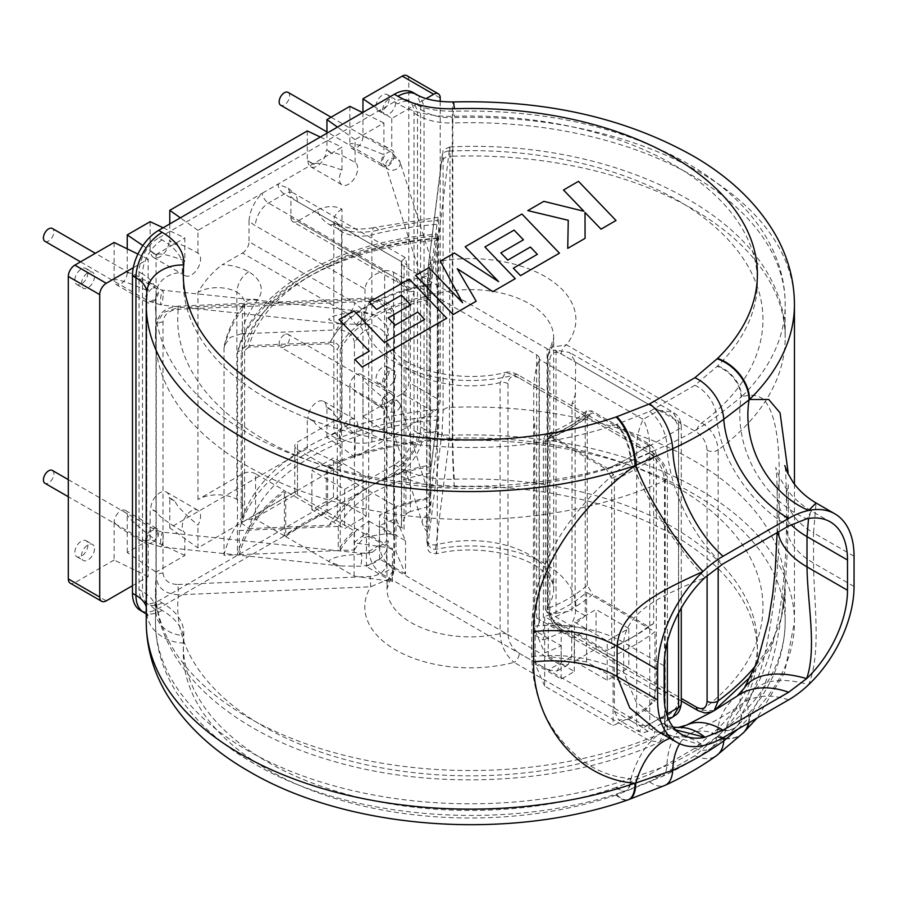 <?xml version="1.0" encoding="UTF-8"?>
<svg xmlns="http://www.w3.org/2000/svg" width="899" height="899" viewBox="0 0 899 899"><rect width="100%" height="100%" fill="white"/><g stroke="black" fill="none" stroke-linecap="round" stroke-linejoin="round"><path stroke-width="0.67" stroke-dasharray="4.5 3.37" d="M389.143 98.8A9.26 5.349 -60 0 1 385.109 108.116A9.26 5.349 -60 0 1 377.973 110.599A9.26 5.349 -60 0 1 376.052 106.363A9.26 5.349 -60 0 1 380.097 97.047A9.26 5.349 -60 0 1 387.233 94.564A9.26 5.349 -60 0 1 389.143 98.8M395.695 102.587A9.26 5.349 -60 0 1 391.649 111.903A9.26 5.349 -60 0 1 384.514 114.387A9.26 5.349 -60 0 1 382.603 110.139A9.26 5.349 -60 0 1 386.637 100.823A9.26 5.349 -60 0 1 393.773 98.339A9.26 5.349 -60 0 1 395.695 102.587M87.945 544.895A9.26 5.349 -60 0 1 83.899 554.211A9.26 5.349 -60 0 1 76.763 556.695A9.26 5.349 -60 0 1 74.842 552.458A9.26 5.349 -60 0 1 78.887 543.142A9.26 5.349 -60 0 1 86.023 540.659A9.26 5.349 -60 0 1 87.945 544.895M94.485 548.671A9.26 5.349 -60 0 1 90.451 557.998A9.26 5.349 -60 0 1 83.315 560.47A9.26 5.349 -60 0 1 81.393 556.234A9.26 5.349 -60 0 1 85.439 546.918A9.26 5.349 -60 0 1 92.575 544.434A9.26 5.349 -60 0 1 94.485 548.671M87.945 272.7A9.26 5.349 -60 0 1 83.899 282.016A9.26 5.349 -60 0 1 76.763 284.5A9.26 5.349 -60 0 1 74.842 280.263A9.26 5.349 -60 0 1 78.887 270.947A9.26 5.349 -60 0 1 86.023 268.464A9.26 5.349 -60 0 1 87.945 272.7M94.485 276.476A9.26 5.349 -60 0 1 90.451 285.803A9.26 5.349 -60 0 1 83.315 288.287A9.26 5.349 -60 0 1 81.393 284.039A9.26 5.349 -60 0 1 85.439 274.723A9.26 5.349 -60 0 1 92.575 272.24A9.26 5.349 -60 0 1 94.485 276.476M389.143 370.995A9.26 5.349 -60 0 1 385.109 380.311A9.26 5.349 -60 0 1 377.973 382.794A9.26 5.349 -60 0 1 376.052 378.558A9.26 5.349 -60 0 1 380.097 369.242A9.26 5.349 -60 0 1 387.233 366.758A9.26 5.349 -60 0 1 389.143 370.995M395.695 374.782A9.26 5.349 -60 0 1 391.649 384.098A9.26 5.349 -60 0 1 384.514 386.581A9.26 5.349 -60 0 1 382.603 382.333A9.26 5.349 -60 0 1 386.637 373.018A9.26 5.349 -60 0 1 393.773 370.534A9.26 5.349 -60 0 1 395.695 374.782M163.157 227.762L184.846 237.92L184.846 260.755A12.968 7.484 120 0 0 182.227 269.678A12.968 7.484 120 0 0 184.913 275.611A12.968 7.484 120 0 0 194.903 272.139A12.968 7.484 120 0 0 200.567 259.092A12.968 7.484 120 0 0 197.949 253.192C183.261 244.82 175.755 241.943 175.417 244.573L169.136 240.943L169.787 240.572L175.417 244.573M184.846 260.755C166.742 254.35 157.494 252.484 157.089 255.159L150.807 251.529A12.968 7.484 120 0 0 153.482 257.462A12.968 7.484 120 0 0 163.472 253.99A12.968 7.484 120 0 0 169.136 240.943M384.637 270.869L385.716 270.723A9.26 5.349 180 0 1 393.582 272.24L393.582 535.355A9.26 5.349 0 0 0 384.637 533.972L384.637 270.869C372.714 273.993 366.163 280.038 364.994 288.995L255.44 225.75A27.779 16.036 60 0 1 249.023 220.794C249.911 210.602 254.271 201.443 262.115 193.307L342.002 147.189L342.002 170.023A12.968 7.484 120 0 0 339.384 178.946A12.968 7.484 120 0 0 342.07 184.879A12.968 7.484 120 0 0 352.06 181.407A12.968 7.484 120 0 0 357.712 168.36A12.968 7.484 120 0 0 355.094 162.461C340.406 154.089 332.9 151.212 332.574 153.841L326.292 150.212L326.944 149.841L332.574 153.841M307.301 130.939L307.301 161.179L307.952 160.797L314.234 164.427C314.639 161.753 323.898 163.618 342.002 170.023M307.952 160.797A12.968 7.484 120 0 0 310.638 166.731A12.968 7.484 120 0 0 320.628 163.258A12.968 7.484 120 0 0 326.292 150.212M362.96 112.409L362.96 136.603L368.365 137.423L391.762 150.212A9.26 5.349 -60 0 1 392.47 150.515A9.26 5.349 -60 0 1 394.38 154.752A9.26 5.349 -60 0 1 390.346 164.067A9.26 5.349 -60 0 1 383.21 166.551A9.26 5.349 -60 0 1 381.288 162.314A9.26 5.349 -60 0 1 383.907 154.752C361.926 145.559 350.576 142.031 349.857 144.166A9.26 5.349 -60 0 0 351.779 148.402L383.21 166.551M362.96 136.603A9.26 5.349 -60 0 1 358.915 145.93A9.26 5.349 -60 0 1 351.779 148.402M127.231 248.854L127.231 272.7L132.636 273.521L156.044 286.309A9.26 5.349 -60 0 1 156.741 286.612A9.26 5.349 -60 0 1 158.662 290.849A9.26 5.349 -60 0 1 154.617 300.165A9.26 5.349 -60 0 1 147.481 302.648A9.26 5.349 -60 0 1 145.559 298.412A9.26 5.349 -60 0 1 148.178 290.849C126.197 281.657 114.847 278.128 114.128 280.263A9.26 5.349 -60 0 0 116.05 284.5L147.481 302.648M127.231 272.7A9.26 5.349 -60 0 1 123.185 282.016A9.26 5.349 -60 0 1 116.05 284.5M132.468 585.721L148.178 576.652L148.178 544.895A9.26 5.349 -60 0 1 147.481 544.603A9.26 5.349 -60 0 1 145.559 540.355A9.26 5.349 -60 0 1 149.605 531.039A9.26 5.349 -60 0 1 156.741 528.556A9.26 5.349 -60 0 1 158.662 532.792A9.26 5.349 -60 0 1 156.044 540.355L156.044 572.112L184.846 555.481L184.846 532.646A12.968 7.484 120 0 1 182.227 526.747A12.968 7.484 120 0 1 187.891 513.7A12.968 7.484 120 0 1 197.881 510.227A12.968 7.484 120 0 1 200.567 516.161A12.968 7.484 120 0 1 197.949 525.083C183.261 512.554 175.755 504.744 175.417 501.642L169.136 498.024A12.968 7.484 120 0 0 166.45 492.079A12.968 7.484 120 0 0 156.46 495.551A12.968 7.484 120 0 0 150.807 508.598L157.089 512.228C157.494 515.284 166.742 522.094 184.846 532.646M148.178 544.895L120.522 528.207L114.128 522.218A9.26 5.349 -60 0 1 118.174 512.891A9.26 5.349 -60 0 1 125.309 510.407A9.26 5.349 -60 0 1 127.231 514.655C127.838 517.554 137.435 526.117 156.044 540.355M383.907 440.555L349.857 423.923L326.944 437.15L355.094 457.186L383.907 440.555L383.907 408.798A9.26 5.349 -60 0 1 383.21 408.506A9.26 5.349 -60 0 1 381.288 404.269A9.26 5.349 -60 0 1 385.334 394.942A9.26 5.349 -60 0 1 392.47 392.458A9.26 5.349 -60 0 1 394.38 396.706A9.26 5.349 -60 0 1 391.762 404.269L391.762 436.015L433.678 411.821A9.26 5.349 120 0 0 440.218 400.482L408.787 382.333A9.26 5.349 -60 0 1 402.246 393.683L362.96 416.361L362.96 378.558C363.556 381.457 373.164 390.031 391.762 404.269M383.907 408.798L356.251 392.11L349.857 386.121A9.26 5.349 -60 0 1 353.903 376.793A9.26 5.349 -60 0 1 361.038 374.321A9.26 5.349 -60 0 1 362.96 378.558M326.292 407.292A12.968 7.484 120 0 0 323.606 401.359A12.968 7.484 120 0 0 313.616 404.831A12.968 7.484 120 0 0 307.952 417.878L314.234 421.507C314.639 424.553 323.898 431.363 342.002 441.915A12.968 7.484 120 0 1 339.384 436.015A12.968 7.484 120 0 1 345.036 422.968A12.968 7.484 120 0 1 355.026 419.496A12.968 7.484 120 0 1 357.712 425.429A12.968 7.484 120 0 1 355.094 434.352C340.406 421.822 332.9 414.012 332.574 410.922L326.292 407.292L326.944 406.91L332.574 410.922M284.376 334.709A7.406 4.281 120 0 0 279.544 341.227A7.406 4.281 120 0 0 280.679 347.171A7.406 4.281 120 0 0 284.376 346.8A7.406 4.281 120 0 0 289.22 340.272A7.406 4.281 120 0 0 288.085 334.338A7.406 4.281 120 0 0 284.376 334.709M442.016 432.026A7.406 6.035 -172.9 0 0 449.399 438.386L450.006 156.325C449.95 146.065 449.758 144.312 449.399 151.066A7.406 6.035 -172.9 0 0 442.05 156.201A7.406 6.035 -172.9 0 0 442.016 156.808C442.668 152.291 443.027 153.448 443.095 160.292L443.095 411.315L442.016 432.026L428.126 543.007C427.43 548.03 427.036 547.154 426.935 540.344L426.935 527.264L427.542 532.028L428.812 526.881L431.059 501.417L400.021 403.865A7.406 5.945 162.3 0 0 392.043 400.212A7.406 5.945 162.3 0 0 385.671 406.887A7.406 5.945 162.3 0 0 385.896 408.36A7.406 5.945 162.3 0 0 393.863 412.012A7.406 5.945 162.3 0 0 400.246 405.337A7.406 5.945 162.3 0 0 400.021 403.865L391.537 394.065A7.406 4.281 120 0 0 387.84 394.436A7.406 4.281 120 0 0 382.603 403.505A7.406 4.281 120 0 0 384.131 406.899A7.406 4.281 120 0 0 387.84 406.528A7.406 4.281 120 0 0 393.077 397.459A7.406 4.281 120 0 0 391.537 394.065L288.085 334.338M431.127 502.384C430.958 499.81 430.183 503.968 428.812 514.835L427.587 521.195L426.935 517.667L426.935 312.009L431.059 259.463L400.021 161.91A7.406 5.945 -17.7 0 1 400.246 163.393A7.406 5.945 -17.7 0 1 393.863 170.068A7.406 5.945 -17.7 0 1 385.896 166.405A7.406 5.945 -17.7 0 1 385.671 164.933A7.406 5.945 -17.7 0 1 392.043 158.258A7.406 5.945 -17.7 0 1 400.021 161.91L391.537 152.122A7.406 4.281 -60 0 1 393.077 155.505A7.406 4.281 -60 0 1 387.84 164.584A7.406 4.281 -60 0 1 384.131 164.944A7.406 4.281 -60 0 1 382.603 161.562A7.406 4.281 -60 0 1 387.84 152.482A7.406 4.281 -60 0 1 391.537 152.122L331.079 117.207M431.127 260.429C430.958 257.867 430.183 262.014 428.812 272.88L426.935 302.412L428.126 267.79L442.016 156.808M288.085 92.383A7.406 4.281 -60 0 1 289.22 98.328A7.406 4.281 -60 0 1 284.376 104.846A7.406 4.281 -60 0 1 280.679 105.217M394.38 464.749L397.864 466.761A74.078 42.77 0 0 0 454.366 479.223A287.062 165.731 180 0 1 715.548 558.526A287.062 165.731 180 0 1 717.616 728.887L694.916 748.204L649.617 774.354L616.163 787.457A27.779 11.518 -108.8 0 0 625.12 791.075A27.779 11.518 -108.8 0 0 630.278 778.59C611.713 777.028 595.138 770.51 580.552 759.026C548.907 733.112 532.646 698.984 531.77 656.641L531.77 626.401C532.646 585.058 548.907 545.592 580.552 508.002C595.138 490.528 611.713 474.874 630.278 461.03A27.779 11.518 -108.8 0 0 616.163 424.53L649.617 411.427L694.916 385.278L717.616 365.96A287.062 165.731 0 0 0 715.548 195.6A287.062 165.731 0 0 0 454.366 116.297A74.078 42.77 180 0 1 397.864 103.835L394.38 101.823A27.779 16.036 -60 0 1 408.27 100.452A27.779 16.036 -60 0 1 414.023 113.173L414.023 430.722A27.779 16.036 -60 0 1 394.38 464.749L158.662 600.847A27.779 16.036 -60 0 1 144.773 602.218A27.779 16.036 -60 0 1 139.019 589.508L142.492 591.508L142.492 273.948L139.019 271.947A27.779 16.036 -60 0 1 158.662 237.92L162.135 239.932A74.078 42.77 180 0 1 183.722 272.554A287.062 165.731 0 0 0 267.351 398.965A287.062 165.731 0 0 0 616.163 424.53M443.095 160.292A7.406 4.281 0 0 1 450.006 156.325A314.841 181.778 180 0 1 452.826 156.235L452.826 122.961A314.841 181.778 180 0 1 692.972 175.923A314.841 181.778 180 0 1 785.187 304.458A314.841 181.778 180 0 1 741.54 396.796C752.171 393.773 760.082 395.302 765.274 401.347C775.388 414.832 780.017 442.241 779.141 483.583L779.141 513.823C780.017 556.166 775.388 602.352 765.274 652.371C760.082 675.273 752.171 695.927 741.54 714.357A314.841 181.778 0 0 0 785.187 622.018A314.841 181.778 0 0 0 692.972 493.484A314.841 181.778 0 0 0 452.826 440.521L452.826 156.235A314.841 181.778 180 0 1 692.972 209.186A314.841 181.778 180 0 1 785.187 337.721A314.841 181.778 180 0 1 765.274 401.347A314.841 181.778 180 0 1 718.177 449.837L718.177 566.898M755.992 665.193A314.841 181.778 0 0 0 765.274 652.371A314.841 181.778 0 0 0 785.187 588.744A314.841 181.778 0 0 0 692.972 460.209A314.841 181.778 0 0 0 452.826 407.258A314.841 181.778 0 0 0 450.006 407.348A7.406 4.281 0 0 0 443.095 411.315M405.516 574L379.547 559.009A137.974 79.663 0 0 0 372.782 562.662A137.974 79.663 0 0 0 366.444 566.572L392.425 581.563L354.105 576.079L285.713 536.591L285.713 491.225A233.358 134.726 180 0 0 239.291 554.705L239.291 530.511A233.358 134.726 180 0 1 305.334 454.164A233.358 134.726 180 0 1 437.577 416.035L430.43 473.177L430.43 497.372A137.974 79.663 180 0 0 396.01 506.519L396.01 518.611L405.516 540.737L379.547 525.746A137.974 79.663 180 0 1 396.01 518.611L396.01 551.885L405.516 574L405.516 540.737M285.713 536.591A233.358 134.726 180 0 1 305.334 523.724A233.358 134.726 180 0 1 327.618 512.396L327.618 467.031A233.358 134.726 180 0 1 437.577 440.229L430.43 497.372M545.345 609.365L550.705 618.512A146.312 84.472 0 0 0 573.798 607.645A146.312 84.472 0 0 0 592.61 594.318L587.249 585.17A138.907 80.191 180 0 1 568.561 598.577A138.907 80.191 180 0 1 545.345 609.365L545.345 440.004A138.907 80.191 0 0 0 568.561 429.205A138.907 80.191 0 0 0 587.249 415.81L592.61 412.855A146.312 84.472 180 0 1 573.798 426.182A146.312 84.472 180 0 1 550.705 437.049L606.454 469.233A224.098 129.377 0 0 0 628.806 457.939A224.098 129.377 0 0 0 648.359 445.039L653.652 454.141A231.504 133.659 180 0 1 634.042 467.019A231.504 133.659 180 0 1 611.736 478.335L611.736 647.696A231.504 133.659 0 0 0 634.042 636.38A231.504 133.659 0 0 0 653.652 623.501L653.652 454.141M241.19 522.881L248.753 528.612A224.098 129.377 180 0 1 311.886 456.434A224.098 129.377 180 0 1 436.892 419.99L437.442 409.573A231.504 133.659 0 0 0 306.638 447.365A231.504 133.659 0 0 0 241.19 522.881L241.19 353.509A231.504 133.659 180 0 1 306.638 277.993A231.504 133.659 180 0 1 437.442 240.202L437.442 409.573M431.071 285.084L430.497 295.681A138.907 80.191 0 0 0 372.119 315.796A138.907 80.191 0 0 0 337.271 349.497L329.405 343.778A146.312 84.472 180 0 1 366.882 306.728A146.312 84.472 180 0 1 431.071 285.084L436.892 238.527A224.098 129.377 0 0 0 311.874 274.97A224.098 129.377 0 0 0 248.753 347.149L329.405 343.778M248.753 528.612L329.405 525.241L337.271 518.869L337.271 349.497M337.271 518.869A138.907 80.191 180 0 1 372.119 485.168L372.119 485.168A138.907 80.191 180 0 1 430.497 465.041L431.071 466.547L436.892 419.99M379.547 559.009L379.547 525.746M239.291 530.511L338.26 526.387A137.974 79.663 180 0 1 372.782 493.102A137.974 79.663 180 0 1 430.43 473.177M52.356 470.435A7.406 4.281 -60 0 1 53.491 476.369A7.406 4.281 -60 0 1 48.658 482.898A7.406 4.281 -60 0 1 44.95 483.269M177.935 584.496L370.152 576.473C379.693 575.596 385.154 571.337 386.514 563.684L386.514 550.604C381.704 560.066 373.063 565.291 360.611 566.258L340.856 565.965L328.607 561.572C330.899 557.582 341.564 555.133 360.611 554.211L372.332 552.256L386.514 541.007L386.514 335.349C381.109 327.112 372.478 323.426 360.611 324.314L340.856 324.022L328.607 319.617C330.899 315.639 341.564 313.178 360.611 312.256L375.445 315.111L386.514 325.753L386.514 312.672C385.143 305.132 379.693 301.322 370.152 301.255L177.935 309.267C168.888 310.346 163.921 314.594 163.011 321.988L163.011 573.011C163.933 580.361 168.911 584.181 177.935 584.496L178.474 594.801C164.944 593.958 157.505 588.025 156.156 577.001L156.246 324.325L163.427 312.459L178.474 307.492L178.159 306.132L177.935 309.267M44.95 241.314A7.406 4.281 120 0 0 48.658 240.943A7.406 4.281 120 0 0 53.491 234.414A7.406 4.281 120 0 0 52.356 228.481M616.017 220.513L578.484 181.362L563.504 190.015M583.912 211.254L543.828 201.376L527.803 210.624M568.258 220.266L567.741 248.394M585.08 238.381L585.002 212.467M462.547 302.716L428.958 267.7L415.574 275.42M498.552 281.567L454.343 253.035L440.296 261.148M559.448 253.181L521.926 214.018L465.176 246.787M537.344 254.338L513.351 268.217M523.443 239.808L500.833 252.877M484.887 246.978L515.273 278.679M457.231 268.711L476.2 301.244M424.665 319.392L384.367 342.519L354.094 310.919L339.08 319.583M410.753 304.873L388.166 317.931M446.758 318.246L409.236 279.083L369.433 302.064M369.365 351.149L354.948 359.499M163.011 321.988A7.406 4.281 180 0 0 156.156 325.977A314.841 181.778 0 0 0 155.988 327.607L155.988 578.63A314.841 181.778 180 0 1 156.156 577.001A7.406 4.281 180 0 1 163.011 573.011M611.736 478.335L606.454 469.233M550.705 437.049L545.345 440.004M550.705 618.512L606.454 650.696L611.736 647.696M544.67 686.106L535.163 663.979L561.133 678.97A137.974 79.663 0 0 0 574.236 671.407L548.266 656.416L586.586 661.911L654.966 701.389A233.358 134.726 180 0 1 613.062 725.583L544.67 686.106L544.67 616.545L613.062 656.023L613.062 707.434L614.377 708.198L614.377 479.864C613.972 475.02 611.769 471.222 607.78 468.491L550.031 435.15L545.727 434.431L543.333 438.847L543.333 639.964L533.242 634.132L533.781 386.446C534.096 376.996 535.838 368.174 539.029 360.005L539.029 623.108A9.26 5.349 0 0 0 539.344 621.726A9.26 5.349 0 0 0 536.624 617.95L536.624 354.824L393.582 272.24M507.969 634.672C508.845 642.718 512.621 648.921 519.285 653.303A7.406 4.281 -60 0 1 514.048 662.372C505.575 655.169 500.923 645.606 500.091 633.694L500.091 382.671L505.485 372.444L514.048 375.052A7.406 4.281 -60 0 1 517.757 374.692L517.757 374.692A7.406 4.281 -60 0 1 519.285 378.086C512.621 374.759 508.845 376.614 507.969 383.648L507.969 634.672A7.406 4.281 180 0 0 500.091 633.694A83.337 48.119 0 0 1 411.405 622.771A83.337 48.119 0 0 1 386.997 588.744A83.337 48.119 0 0 1 393.841 569.651L390.986 578.214L370.691 586.789L178.474 594.801A292.624 168.945 0 0 0 332.113 755.801A292.624 168.945 0 0 0 649.404 740.518L514.048 662.372A105.565 60.952 180 0 1 399.156 651.899A105.565 60.952 180 0 1 370.691 586.789L370.152 576.473M717.616 365.96A27.779 19.542 -134.4 0 1 741.54 396.796L716.559 416.439C701.872 427.115 685.33 436.667 666.934 445.095L630.278 461.03A314.841 181.778 180 0 1 247.708 432.992A314.841 181.778 180 0 1 155.493 304.458A314.841 181.778 180 0 1 155.988 294.344L155.988 327.607A314.841 181.778 0 0 0 155.493 337.721L156.246 324.325C159.932 309.256 168.495 307.84 178.159 306.132L370.377 298.12L370.691 299.468A105.565 60.952 0 0 0 399.156 364.578A105.565 60.952 0 0 0 514.048 375.052L649.404 453.197A292.624 168.945 180 0 1 332.113 468.491A292.624 168.945 180 0 1 178.474 307.492L370.691 299.468C384.525 300.895 392.245 307.278 393.841 318.628L393.841 569.651A7.406 4.281 180 0 0 394.447 567.954L394.447 567.954C393.661 573.618 392.503 577.034 390.998 578.203L386.997 588.744L386.997 337.721A83.337 48.119 180 0 1 393.841 318.628A7.406 4.281 180 0 0 394.447 316.931L394.447 567.954A7.406 4.281 180 0 0 386.514 563.684M664.53 703.479L664.53 731.831A314.841 181.778 180 0 1 580.552 759.026A314.841 181.778 180 0 1 155.493 588.744A314.841 181.778 180 0 1 155.988 578.63L155.988 611.904A314.841 181.778 0 0 0 155.493 622.018A314.841 181.778 0 0 0 247.708 750.553A314.841 181.778 0 0 0 630.278 778.59L666.934 765.69C685.285 757.127 701.827 747.586 716.559 737.034L741.54 714.357A27.779 19.542 -134.4 0 1 737.045 726.055A27.779 19.542 -134.4 0 1 717.616 728.887M665.193 725.437A7.406 4.281 180 0 1 667.361 728.46A7.406 4.281 180 0 1 664.53 731.831L659.495 742.203L649.404 740.518A7.406 4.281 -60 0 0 654.641 731.438C661.035 734.438 664.563 732.438 665.193 725.437L665.193 474.414C664.541 466.671 661.023 460.603 654.641 456.22L519.285 378.086M162.135 239.932A27.779 16.036 -60 0 0 142.492 273.948A46.299 26.734 0 0 1 156.055 292.86A46.299 26.734 0 0 1 155.988 294.344A27.779 22.644 5.5 0 1 156.066 292.568L155.493 337.721A314.841 181.778 0 0 0 580.552 508.002A314.841 181.778 0 0 0 664.53 480.808L664.53 658.079M505.485 372.444C508.609 371.411 512.7 372.152 517.757 374.692L653.101 452.838A7.406 4.281 -60 0 0 649.404 453.197C658.562 459.996 663.608 469.199 664.53 480.808A7.406 4.281 180 0 0 667.361 477.436L667.361 641.875M239.291 554.705L338.26 550.581A137.974 79.663 180 0 1 354.105 530.713L285.713 491.225M338.26 526.387L338.26 550.581M248.753 347.149L241.19 353.509M354.431 549.907A122.972 70.999 180 0 1 362.994 538.984L362.994 331.821A122.972 70.999 0 0 0 354.431 342.733L354.431 549.907L340.249 550.503L340.249 349.374C339.507 344.71 336.215 342.328 330.382 342.227L246.865 345.71L237.583 352.206L237.403 554.784A235.212 135.794 180 0 1 284.399 490.461L255.563 473.818L255.563 519.184A9.26 5.349 0 0 0 254.125 518.509L296.299 494.158A9.26 5.349 0 0 0 297.479 494.989L326.303 511.632L326.303 466.266A235.212 135.794 180 0 1 437.712 439.139L438.678 431.408L438.678 224.233L438.173 217.266L437.453 220.435A231.695 133.76 0 0 0 378.501 230.043A44.444 25.666 180 0 1 329.832 224.851A44.444 25.666 180 0 1 317.471 209.748L297.479 221.289L403.01 282.219L414.203 291.332L410.337 304.48L410.337 511.655A122.972 70.999 180 0 1 429.261 506.71L429.261 299.536A122.972 70.999 0 0 0 410.337 304.48A9.26 5.349 180 0 0 405.91 307.773L407.416 291.534C402.774 285.77 405.067 287.691 398.381 282.679L398.381 282.679A9.26 5.349 120 0 0 403.01 282.219A139.648 80.618 180 0 1 430.554 275.566L437.453 220.435M354.431 342.733C353.037 334.316 347.059 330.023 336.484 329.877A139.648 80.618 180 0 1 348.003 313.976A9.26 5.349 120 0 0 354.554 302.626L364.994 312.065L362.263 317.909C366.331 320.729 368.466 324.517 368.691 329.259L368.691 536.433A9.26 5.349 0 0 0 362.994 538.984M368.691 329.259A9.26 5.349 180 0 0 362.994 331.821C362.376 327.955 360.072 325.64 356.071 324.887L348.003 313.976L242.472 253.046L222.48 264.587A44.444 25.666 180 0 1 248.641 271.723A44.444 25.666 180 0 1 257.631 299.817A231.695 133.76 0 0 0 240.999 333.855L336.484 329.877M240.999 333.855L230.155 337.44L224.289 345.755L224.008 348.183L224.008 555.346L237.403 554.784M614.377 711.221L636.661 724.088L638.571 731.46L643.212 727.864L628.615 719.447L618.658 719.953L614.377 711.221L614.377 708.198L636.661 721.065L636.661 445.848C637.076 436.004 639.256 427.182 643.212 419.383L658.922 410.304L554.964 350.284A9.26 5.349 180 0 1 547.109 348.778L547.109 611.893L571.697 626.086L571.697 656.337L568.123 664.642L558.571 663.878A117.6 67.897 180 0 1 548.098 669.935L382.109 574.101A117.6 67.897 180 0 1 392.582 568.056L558.571 663.878M519.285 653.303L613.062 707.434L613.062 725.583M665.193 474.414A7.406 4.281 180 0 1 667.361 477.436C667.541 468.244 662.788 460.041 653.101 452.838A7.406 4.281 -60 0 1 654.641 456.22M386.514 550.604L388.357 542.086L388.357 541.063L386.514 541.007M386.514 325.753L388.357 334.383L388.357 335.406L386.514 335.349M386.514 312.672A7.406 4.281 180 0 1 394.447 316.931C393.324 307.593 389.784 299.558 370.377 298.12L370.152 301.255M224.008 555.346A248.36 143.391 180 0 1 242.325 516.79A27.779 16.036 0 0 0 244.607 510.43A27.779 16.036 0 0 0 236.853 499.316A27.779 16.036 0 0 0 197.949 499.529L242.472 473.818A9.26 5.349 180 0 1 255.563 473.818M344.62 489.326L366.23 476.852L333.484 457.939L311.886 470.424L344.62 489.326L344.62 528.634L366.23 516.161L333.484 497.259L311.886 509.733L344.62 528.634M628.806 628.446L596.059 609.544L574.45 622.018L607.196 640.92L628.806 628.446L628.806 667.755L596.059 648.853L574.45 661.327L607.196 680.228L628.806 667.755M574.236 671.407L574.236 638.144L548.266 623.153L586.586 628.637L586.586 592.351A137.974 79.663 180 0 1 544.67 616.545M586.586 592.351L654.966 631.828A233.358 134.726 180 0 1 613.062 656.023M366.444 566.572L366.444 533.298L392.425 548.3L354.105 542.805A137.974 79.663 180 0 1 366.444 533.298M354.105 576.079L354.105 530.713M561.133 678.97L561.133 645.707A137.974 79.663 180 0 1 544.67 652.831L535.163 630.716L561.133 645.707M586.586 661.911L586.586 628.637A137.974 79.663 180 0 1 574.236 638.144M431.071 466.547A146.312 84.472 0 0 0 366.882 488.191A146.312 84.472 0 0 0 329.405 525.241M653.652 623.501L648.359 626.502L592.61 594.318M648.359 626.502A224.098 129.377 180 0 1 628.806 639.403A224.098 129.377 180 0 1 606.454 650.696M648.359 445.039L592.61 412.855M306.638 277.993L311.874 274.97M430.497 295.681L430.497 465.041M587.249 585.17L587.249 415.81M437.442 240.202L436.892 238.527M340.249 349.374A136.12 78.595 180 0 1 430.284 297.389L430.992 284.14L437.026 235.92C437.442 233.043 437.667 233.74 437.712 238.021L437.712 439.139M547.109 611.893A9.26 5.349 0 0 0 556.043 613.287L556.043 350.183L569.629 352.498L575.686 362.252L678.565 421.653L678.565 699.894L656.281 687.027L656.281 455.669C655.888 450.837 653.685 447.039 649.685 444.297L591.935 410.955L586.62 410.865C576.214 420.238 562.583 428.104 545.727 434.431M340.249 550.503A136.12 78.595 180 0 1 368.995 521.162L368.995 551.402C369.77 561.032 374.141 568.595 382.109 574.101M430.284 297.389L430.284 498.518A136.12 78.595 180 0 0 379.468 515.116L404.056 529.309L404.056 266.183L547.109 348.778M392.582 568.056C384.626 562.583 380.255 555.009 379.468 545.356L379.468 515.116M548.098 669.935L557.122 670.991L561.212 662.383L561.212 632.143A136.12 78.595 180 0 1 543.333 639.964M586.62 410.865L585.238 414.653L585.238 615.77A136.12 78.595 180 0 1 571.697 626.086M237.583 352.206C251.473 290.411 337.249 241.741 437.431 234.156L437.026 235.92A225.952 130.445 180 0 0 246.865 345.71M393.582 535.355L368.995 521.162M384.637 533.972L368.691 536.433M533.242 634.132A9.26 5.349 0 0 0 534.77 632.312L539.029 623.108M561.212 632.143L536.624 617.95M534.77 632.312L534.77 425.148L533.781 417.743M437.577 416.035L437.577 440.229M654.966 701.389L654.966 631.828M326.303 511.632A235.212 135.794 0 0 0 284.399 535.826L284.399 490.461M628.615 719.447A235.212 135.794 0 0 0 644.336 710.367L658.922 718.795L643.212 727.864L647.842 731.46L649.752 724.088L667.361 713.918M656.281 687.027C655.719 696.781 651.741 704.558 644.336 710.367M412.911 92.428A37.039 21.385 -60 0 1 420.575 109.386L420.575 426.946A37.039 21.385 -60 0 1 394.38 472.312L158.662 608.409A37.039 21.385 -60 0 1 140.143 610.241M394.38 101.823L158.662 237.92M139.019 271.947L139.019 589.508M788.221 514.869A92.597 53.468 0 0 0 786.434 525.297C786.378 549.053 784.782 573.056 781.647 597.341C779.781 611.309 776.635 631.491 769.477 654.798C764.128 671.317 758.351 684.049 752.126 693.005A92.597 46.13 -145.8 0 0 752.126 693.005A92.597 46.13 -145.8 0 1 808.662 684.645C821.697 652.191 813.741 601.88 813.561 563.1L813.561 532.86A92.597 53.468 0 0 1 786.434 495.057L786.434 495.057A92.597 53.468 0 0 1 788.221 484.628L788.221 514.869C787.502 573.54 783.479 659.405 749.519 717.065A324.101 187.116 0 0 0 794.446 622.018A324.101 187.116 0 0 0 699.523 489.697A324.101 187.116 0 0 0 452.309 435.183L452.309 117.623A324.101 187.116 180 0 1 699.523 172.147A324.101 187.116 180 0 1 794.446 304.458M394.38 472.312L397.864 474.324A74.078 42.77 0 0 0 454.366 486.786A287.062 165.731 180 0 1 715.548 566.078A287.062 165.731 180 0 1 717.616 736.45L694.916 755.767L649.617 781.916L616.163 795.019A37.039 15.362 -108.8 0 0 628.098 799.84M723.088 737.697A92.597 46.523 -115.4 0 0 690.747 733.404L678.666 736.708C671.744 737.045 664.833 735.281 657.967 731.415L702.996 745.653A92.597 52.76 -92.6 0 0 678.678 736.708A92.597 52.76 -92.6 0 0 678.666 736.708A92.597 52.76 -92.6 0 0 670.025 738.371M854.05 556.234L813.561 532.86L816.056 502.979M788.569 699.894A92.597 59.739 -125.2 0 0 742.495 703.625C727.943 713.918 710.693 723.841 690.747 733.404L690.747 733.404A92.597 46.523 -115.4 0 0 679.655 743.743M738.079 729.044L749.069 717.582A92.597 46.13 -145.8 0 1 752.126 693.005C747.754 699.006 744.541 702.546 742.495 703.625L742.495 703.625A92.597 59.739 -125.2 0 0 724.167 737.079M748.496 723.032A37.039 26.026 -134.3 0 0 749.069 717.582L749.519 717.065A37.039 26.049 -134.4 0 1 748.901 722.796M717.616 736.45A37.039 26.049 -134.4 0 0 743.293 732.899M616.86 424.294A27.779 11.552 -108.9 0 1 631.008 460.726A101.857 22.958 -122.6 0 0 705.007 577.518C669.362 593.003 626.592 608.162 623.67 642.493L623.67 672.733L636.02 701.703L662.597 723.392L675.7 729.898M808.527 518.487L811.415 510.992L806.65 518.835A101.857 85.821 -115.3 0 1 741.102 397.167A27.779 19.52 -134.3 0 0 717.2 366.365M649.617 411.427A27.779 14.17 -114.8 0 1 666.934 445.095A101.857 52.648 -114.1 0 0 723.01 563.887M694.916 385.278A27.779 17.71 -125.8 0 1 716.559 416.439A101.857 64.234 -126.5 0 0 788.659 525.982M678.52 727.448L678.262 727.46A101.857 58.03 -92.6 0 0 631.008 778.399A27.779 11.552 -108.9 0 1 625.85 790.828L661.259 776.893A27.779 14.17 -114.8 0 0 666.934 765.69A101.857 51.176 -115.4 0 1 686.521 725.156M736.978 696.186A101.857 65.717 -125.2 0 0 716.559 737.034A27.779 17.71 -125.8 0 1 711.176 748.047L711.176 748.047C727.639 735.708 730.213 732.438 736.596 726.493L736.596 726.493A27.779 19.52 -134.3 0 0 741.102 714.84A101.857 50.749 -145.8 0 1 744.248 688.128M327.618 467.031L396.01 506.519M548.266 656.416L548.266 623.153M561.19 629.109A7.406 4.281 120 0 0 562.729 632.491A7.406 4.281 120 0 0 566.437 632.132C555.582 626.3 549.503 617.568 548.199 605.926L548.199 354.903L550.244 347.475L566.437 344.811A7.406 4.281 120 0 0 561.19 353.891C554.526 350.565 550.75 352.419 549.873 359.454L549.873 610.477C550.761 618.523 554.526 624.726 561.19 629.109L681.273 698.433M535.163 663.979L535.163 630.716M327.618 512.396L396.01 551.885M392.425 581.563L392.425 548.3M311.886 509.733L311.886 470.424M333.484 497.259L333.484 457.939M366.23 516.161L366.23 476.852M607.196 680.228L607.196 640.92M574.45 661.327L574.45 622.018M596.059 648.853L596.059 609.544M430.554 275.566L429.261 299.536M429.261 506.71L430.284 498.518M707.097 575.574L707.097 450.219C706.457 442.477 702.928 436.408 696.545 432.026L678.565 421.653L672.812 412.068L658.922 410.304C670.766 413.551 677.318 419.855 678.565 429.205L649.752 445.848C649.336 436.004 647.156 427.182 643.212 419.383L539.243 359.364L539.029 360.005M707.097 450.219A7.406 4.281 0 0 0 718.177 449.837C717.188 438.262 711.727 429.295 701.782 422.957L566.437 344.811A105.565 60.952 180 0 0 548.289 278.476A105.565 60.952 180 0 0 435.509 262.047A7.406 6.035 -172.9 0 0 428.16 267.172L442.971 151.875C442.207 150.863 444.454 149.234 449.736 146.964L435.509 262.047L437.262 293.557L437.262 544.58L436.453 553.739L435.509 549.356L449.399 438.386A292.624 168.945 180 0 1 728.257 527.095A292.624 168.945 180 0 1 701.782 710.277L566.437 632.132A105.565 60.952 0 0 0 548.289 565.797A105.565 60.952 0 0 0 435.509 549.356A7.406 6.035 -172.9 0 1 428.126 543.007M426.935 540.344A7.406 4.281 0 0 0 426.924 540.659A7.406 4.281 0 0 0 437.262 544.58A83.337 48.119 180 0 1 529.275 554.728A83.337 48.119 180 0 1 553.683 588.744L553.683 337.721A83.337 48.119 0 0 1 548.199 354.903A7.406 4.281 0 0 0 547.705 356.42L553.683 337.721A83.337 48.119 0 0 0 529.275 303.705A83.337 48.119 0 0 0 437.262 293.557A7.406 4.281 0 0 1 426.924 289.635L426.935 302.412M714.143 710.626L701.782 710.277A7.406 4.281 120 0 1 698.074 710.637M585.238 615.77L575.146 609.938L575.146 402.774A9.26 5.349 180 0 1 571.989 403.651L571.989 610.826A9.26 5.349 0 0 0 575.146 609.938M561.19 353.891L575.686 362.252L575.146 402.774M681.273 700.939L562.729 632.491C555.773 626.378 550.244 625.198 547.705 607.443L547.705 607.443A7.406 4.281 0 0 0 549.873 610.477M449.399 151.066A292.624 168.945 0 0 1 728.257 239.775A292.624 168.945 0 0 1 701.782 422.957A7.406 4.281 120 0 0 696.545 432.026M426.935 527.264L427.036 518.734M427.036 313.077L426.913 304.244M426.935 289.321A7.406 4.281 0 0 0 426.924 289.635L428.16 267.172A7.406 6.035 -172.9 0 0 428.126 267.79M297.479 494.989L297.479 449.624A9.26 5.349 180 0 1 294.76 445.848A9.26 5.349 180 0 1 297.479 442.072L342.002 416.361A27.779 16.036 0 0 0 333.866 427.699A27.779 16.036 0 0 0 341.62 438.824A27.779 16.036 0 0 0 371.894 441.982A248.36 143.391 180 0 1 438.678 431.408M297.479 449.624L326.303 466.266M410.337 511.655A9.26 5.349 0 0 0 405.91 514.936L401.651 524.151A9.26 5.349 0 0 0 401.347 525.522A9.26 5.349 0 0 0 404.056 529.309M556.043 613.287L571.989 610.826M575.686 393.548L571.989 403.651M396.459 278.432L290.928 217.513L290.928 196.6A27.779 16.036 -120 0 0 297.344 201.556L406.899 264.8L406.899 287.871L396.459 278.432A9.26 5.349 120 0 0 398.381 282.679L292.849 221.75A9.26 5.349 120 0 0 297.479 221.289M290.928 217.513A9.26 5.349 120 0 0 292.849 221.75M317.471 209.748C326.809 205.747 334.99 205.568 342.002 209.186L342.002 416.361M342.002 441.915L342.002 464.749L297.479 490.461L197.949 547.918L197.949 525.083M355.094 457.186L355.094 434.352M440.218 101.441L440.218 400.482M373.759 106.172L391.762 118.466L426.193 98.587M391.762 118.466L391.762 150.212M355.094 162.461L355.094 139.626L383.907 122.994L383.907 154.752M404.056 266.183A9.26 5.349 180 0 1 401.347 262.407A9.26 5.349 180 0 1 401.437 261.654L284.253 193.993A9.26 5.349 60 0 1 277.836 184.239L288.433 188.262L290.928 196.6M249.023 220.794L249.023 241.707L354.554 302.626M364.994 288.995L364.994 312.065M355.094 139.626L337.496 127.107M383.907 122.994L362.623 112.6M142.885 245.573L156.044 254.552L184.846 237.92M242.472 253.046A9.26 5.349 120 0 0 249.023 241.707M197.949 253.192L197.949 230.358L262.115 193.307A9.26 5.349 -120 0 0 268.531 203.062L385.716 270.723M156.044 254.552L156.044 286.309M133.299 267.688L148.178 259.092L148.178 290.849M197.949 499.529L197.949 292.355C204.961 280.634 213.142 271.374 222.48 264.587M342.002 464.749L307.301 448.5L169.787 527.882L197.949 547.918M184.846 555.481L150.144 539.22L127.231 552.458L156.044 572.112M406.876 75.662A9.26 5.349 -60 0 1 408.787 79.899L408.787 382.333M349.857 423.923L349.857 386.121M326.944 437.15L326.944 406.91M307.301 448.5L307.301 418.249L307.952 417.878M169.787 527.882L169.787 497.641L175.417 501.642M169.136 498.024L169.787 497.641M150.144 539.22L150.144 508.98L150.807 508.598M127.231 552.458L127.231 514.655M148.178 576.652L114.128 560.021L114.128 522.218M114.128 560.021L74.842 582.698A9.26 5.349 -60 0 1 70.212 583.159M114.128 242.46L114.128 280.263M150.144 221.671L150.144 251.911L150.807 251.529M169.787 223.93L169.787 240.572M326.944 133.198L326.944 149.841M349.857 106.363L349.857 144.166M148.178 259.092L137.929 254.08M362.96 416.361L391.762 436.015M536.624 354.824A9.26 5.349 180 0 1 539.344 358.6A9.26 5.349 180 0 1 539.243 359.364M284.399 535.826L255.563 519.184M406.899 264.8L405.28 257.608L401.651 261.047L401.651 524.151M414.203 291.332L407.629 291.714L406.899 287.871M320.314 137.03L342.002 147.189M197.949 230.358L180.351 217.839M314.234 421.507L307.301 418.249M157.089 512.228L150.144 508.98M157.089 255.159L150.144 251.911M314.234 164.427L307.301 161.179M342.002 209.186A27.779 16.036 0 0 0 333.866 220.536A27.779 16.036 0 0 0 341.62 231.65L341.62 438.824M236.853 499.316L236.853 292.141A27.779 16.036 0 0 0 197.949 292.355M296.299 494.158L294.76 492.259L297.479 490.461L297.479 442.072M242.472 473.818L242.472 522.218L245.843 520.161L254.125 518.509M371.894 441.982L371.894 234.819A27.779 16.036 0 0 1 341.62 231.65L338.103 223.986L329.832 224.851M248.641 271.723C241.471 276.678 237.538 283.488 236.853 292.141A27.779 16.036 0 0 1 244.607 303.255L244.607 510.43M401.437 261.654L401.651 261.047M556.043 350.183L554.964 350.284M672.812 717.042L658.922 718.795C670.766 715.548 677.318 709.255 678.565 699.894A9.26 5.349 0 0 1 681.273 703.67M356.071 324.887L362.263 317.909M163.202 535.332A7.406 1.09 -83.9 0 1 162.472 542.996A7.406 1.09 -83.9 0 1 161.078 546.895A7.406 1.09 -83.9 0 1 160.516 543.738A7.406 1.09 -83.9 0 1 161.247 536.074A7.406 1.09 -83.9 0 1 162.64 532.163A7.406 1.09 -83.9 0 1 163.202 535.332M152.111 542.625A7.406 4.281 -60 0 1 148.402 542.996A7.406 4.281 -60 0 1 146.874 539.602A7.406 4.281 -60 0 1 152.111 530.534A7.406 4.281 -60 0 1 155.819 530.163A7.406 4.281 -60 0 1 157.347 533.557A7.406 4.281 -60 0 1 152.111 542.625M152.111 288.579A7.406 4.281 120 0 0 146.874 297.648A7.406 4.281 120 0 0 148.402 301.041A7.406 4.281 120 0 0 152.111 300.682A7.406 4.281 120 0 0 157.347 291.602A7.406 4.281 120 0 0 155.819 288.208A7.406 4.281 120 0 0 152.111 288.579M163.202 293.377A7.406 1.09 96.1 0 0 162.64 290.22A7.406 1.09 96.1 0 0 161.247 294.119A7.406 1.09 96.1 0 0 160.516 301.794A7.406 1.09 96.1 0 0 161.078 304.952A7.406 1.09 96.1 0 0 162.472 301.053A7.406 1.09 96.1 0 0 163.202 293.377M428.812 514.835A7.406 5.945 162.3 0 0 422.159 521.566A7.406 5.945 162.3 0 0 422.395 523.038A7.406 5.945 162.3 0 0 428.812 526.881M428.812 284.938A7.406 5.945 -17.7 0 1 422.395 281.084A7.406 5.945 -17.7 0 1 422.159 279.611A7.406 5.945 -17.7 0 1 428.812 272.88M426.924 526.05L427.699 548.918C428.677 549.413 426.778 552.986 436.453 553.739C473.402 544.434 522.004 553.379 541.659 570.112C550.233 577.484 554.245 583.698 553.683 588.744A83.337 48.119 180 0 1 548.199 605.926A7.406 4.281 0 0 0 547.705 607.443L547.705 356.42A7.406 4.281 0 0 0 549.873 359.454M616.163 787.457A287.062 165.731 180 0 1 267.351 761.891A287.062 165.731 180 0 1 183.722 635.481A74.078 42.77 0 0 0 162.135 602.858L158.662 600.847M146.234 304.458A324.101 187.116 180 0 1 146.739 294.04A37.039 30.195 5.5 0 1 146.852 291.681L146.795 292.86A37.039 21.385 0 0 0 146.784 292.377M616.163 795.019A287.062 165.731 180 0 1 267.351 769.454A287.062 165.731 180 0 1 183.722 643.043A37.039 30.195 5.5 0 1 146.739 611.601A324.101 187.116 0 0 0 146.234 622.018M360.611 554.211A7.406 1.09 -83.9 0 1 361.274 553.233A7.406 1.09 -83.9 0 1 361.825 556.391A7.406 1.09 -83.9 0 1 360.611 566.258M360.611 324.314A7.406 1.09 96.1 0 0 361.825 314.448A7.406 1.09 96.1 0 0 361.274 311.29A7.406 1.09 96.1 0 0 360.611 312.256M507.969 383.648A7.406 4.281 180 0 0 500.091 382.671A83.337 48.119 180 0 1 411.405 371.748A83.337 48.119 180 0 1 386.997 337.721C386.435 342.777 390.447 348.992 399.021 356.352C418.9 373.321 468.401 382.176 505.485 372.433M636.661 445.848A9.26 5.349 180 0 0 649.752 445.848L649.752 724.088A9.26 5.349 0 0 1 636.661 724.088L636.661 721.065L654.641 731.438M667.361 716.391L667.361 728.46C665.844 738.012 666.429 737 659.506 742.192L659.506 742.192M224.008 348.183A248.36 143.391 180 0 1 242.325 309.616L242.325 516.79M257.631 299.817A16.665 12.496 -143.2 0 0 244.281 303.446A16.665 12.496 -143.2 0 0 242.325 309.616A27.779 16.036 0 0 0 244.607 303.255L244.281 303.446C234.347 316.706 227.672 330.81 224.278 345.744M430.992 284.14A145.38 83.933 0 0 0 330.382 342.227M550.031 435.15A145.38 83.933 0 0 0 591.935 410.955M649.685 444.297A225.952 130.445 180 0 1 607.78 468.491M379.468 545.356A136.12 78.595 0 0 0 368.995 551.402M585.238 414.653A136.12 78.595 180 0 1 543.333 438.847M561.212 662.383A136.12 78.595 0 0 0 571.697 656.337M437.712 238.021A235.212 135.794 0 0 0 237.403 353.667M614.377 479.864A235.212 135.794 0 0 0 656.281 455.669M534.77 425.148A9.26 5.349 180 0 1 533.242 426.969M146.234 606.713A37.039 21.385 180 0 1 146.795 610.41L146.795 292.86A37.039 21.385 0 0 1 146.739 294.04L146.739 611.601A37.039 21.385 180 0 0 146.795 610.41L148.099 615.646L146.234 613.961M420.575 109.386L424.058 111.397L424.058 428.958L420.575 426.946M183.722 643.043A74.078 42.77 0 0 0 162.135 610.41L158.662 608.409M854.05 586.474L813.561 563.1A92.597 53.468 0 0 1 786.434 525.297L786.434 495.057C785.895 474.526 785.344 464.693 784.805 465.558M416.383 94.44A37.039 21.385 120 0 1 424.058 111.397A37.039 21.385 0 0 0 452.309 117.623A37.039 1.686 88.2 0 1 453.175 101.958M454.366 486.786A37.039 1.686 88.2 0 1 452.309 435.183A37.039 21.385 180 0 1 424.058 428.958A37.039 21.385 120 0 1 397.864 474.324M717.2 736.854A37.039 26.026 -134.3 0 0 743.057 733.123M694.916 755.767A37.039 23.61 -125.8 0 0 716.593 755.553M649.617 781.916A37.039 18.901 -114.8 0 0 665.148 785.299M616.86 794.783A37.039 15.407 -108.9 0 0 628.839 799.593M162.135 610.41A37.039 21.385 -60 0 1 143.615 612.253M414.023 113.173L417.507 115.173L417.507 432.734L414.023 430.722M664.159 665.867L623.67 642.493A101.857 58.806 0 0 0 531.77 626.401M531.77 656.641A101.857 58.806 0 0 1 623.67 672.733L664.159 696.107M779.141 483.583A101.857 58.806 0 0 0 777.174 495.057L777.174 495.057A101.857 58.806 0 0 0 791.03 524.668M779.141 513.823A101.857 58.806 0 0 0 777.174 525.297L777.174 525.297A101.857 58.806 0 0 0 777.882 532.219M162.135 602.858A27.779 16.036 -60 0 1 148.245 604.229A27.779 16.036 -60 0 1 142.492 591.508A46.299 26.734 180 0 1 156.055 610.41A46.299 26.734 180 0 1 155.988 611.904A27.779 22.644 5.5 0 0 183.722 635.481M408.27 100.452L411.753 102.464A27.779 16.036 120 0 1 417.507 115.173A46.299 26.734 0 0 0 452.826 122.961A27.779 1.259 88.2 0 1 453.478 111.206A27.779 1.259 88.2 0 1 454.366 116.297M454.366 479.223A27.779 1.259 88.2 0 1 452.826 440.521A46.299 26.734 180 0 1 417.507 432.734A27.779 16.036 120 0 1 397.864 466.761M717.2 729.291A27.779 19.52 -134.3 0 0 736.596 726.493L737.045 726.055C768.342 695.523 784.389 660.844 785.187 622.018L785.187 588.744L781.231 619.411L769.634 648.887L751.159 676.149M694.916 748.204A27.779 17.71 -125.8 0 0 711.176 748.047C696.197 758.835 679.565 768.454 661.259 776.893A27.779 14.17 -114.8 0 1 649.617 774.354M616.86 787.221A27.779 11.552 -108.9 0 0 625.85 790.828L625.12 791.075C508.62 831.912 350.149 820.551 253.462 763.262C216.434 741.99 189.251 715.806 171.934 684.712C161.09 664.721 155.606 643.83 155.493 622.018L155.493 588.744C155.111 664.698 227.998 730.741 330.394 760.352C434.296 791.862 566.954 784.715 659.495 742.203M449.736 146.953C621.108 138.188 787.31 223.323 785.187 337.721L785.187 304.458C785.074 282.589 779.568 261.643 768.679 241.617C761.442 228.368 752.182 215.929 740.911 204.309C727.179 190.172 710.952 177.463 692.241 166.169C625.344 127.388 545.749 109.071 453.478 111.206C435.97 111.319 422.069 108.397 411.753 102.464A27.779 16.036 120 0 0 397.864 103.835M144.773 602.218L148.245 604.229C152.538 606.106 157.898 612.871 156.145 611.118L156.066 292.568A27.779 22.644 5.5 0 1 183.722 272.554M438.173 217.266L374.467 227.481A16.665 5.394 76 0 0 371.894 234.819A248.36 143.391 180 0 1 438.678 224.233M338.103 223.986C348.059 229.133 360.173 230.29 374.467 227.481A16.665 5.394 76 0 1 378.501 230.043M402.246 393.683L433.678 411.821M106.273 600.847L74.842 582.698M288.433 188.262L293.512 193.071A18.519 10.698 -60 0 0 284.253 193.993L268.531 203.062A18.519 10.698 -60 0 0 255.44 225.75M405.91 514.936L405.91 307.773M678.565 612.972L678.565 429.205A9.26 5.349 180 0 0 681.273 425.429L681.273 608.027M408.787 79.899L440.218 98.047M678.565 421.653A9.26 5.349 180 0 1 681.273 425.429C679.487 414.596 675.924 414.709 672.812 412.068L569.629 352.498M405.28 257.608L293.512 193.071A18.519 10.698 -60 0 1 297.344 201.556M427.542 532.028C425.013 529.792 423.294 526.803 422.395 523.038L385.896 408.36L280.679 347.171M340.856 565.965L161.078 546.895L148.402 542.996L68.302 496.742M375.445 315.111L361.274 311.29L162.64 290.22L155.819 288.208L95.35 253.304M377.973 110.599L384.514 114.387M76.763 556.695L83.315 560.47M76.763 284.5L83.315 288.287M377.973 382.794L384.514 386.581M153.482 257.462L184.913 275.611M310.638 166.731L342.07 184.879M384.053 145.649L392.47 150.515M148.324 281.747L156.741 286.612M125.309 510.407L156.741 528.556M139.064 539.737L147.481 544.603M361.038 374.321L392.47 392.458M374.793 403.64L383.21 408.506M323.606 401.359L355.026 419.496M166.45 492.079L197.881 510.227M427.587 521.195L426.564 522.858L426.924 312.313L425.834 298.007C425.912 297.827 424.092 286.017 422.395 281.084L385.896 166.405L326.944 131.928M340.856 324.022L161.078 304.952L148.402 301.041L80.528 261.856M68.302 479.639L155.819 530.163L162.64 532.163L361.274 553.233L372.332 552.256M568.561 429.205L573.798 426.182M628.806 639.403L634.042 636.38M372.119 485.168L366.882 488.191M794.446 484.1L794.446 622.018L784.569 672.733L757.059 718.087M673.272 727.19L662.597 723.392L681.42 734.258M777.118 532.658L777.174 495.057C777.039 471.739 775.77 468.48 775.736 467.458L778.984 476.436L785.445 487.494C791.884 496.697 800.548 504.53 811.415 510.992L830.238 521.858M712.222 711.794L713.637 710.985M387.233 366.758L393.773 370.534M86.023 268.464L92.575 272.24M86.023 540.659L92.575 544.434M387.233 94.564L393.773 98.339M338.238 224.065L333.81 220.109L333.866 427.699M294.76 492.259L294.76 445.848M295.322 491.596L245.843 520.161M668.609 719.47L647.842 731.46L643.212 732.696L638.571 731.46L618.658 719.953M568.123 664.642L557.122 670.991M401.347 525.522L401.347 262.407M539.344 621.726L539.344 358.6"/><path stroke-width="1.35" d="M326.944 131.928L280.679 105.217A7.406 4.281 -60 0 1 279.544 99.283A7.406 4.281 -60 0 1 284.376 92.754A7.406 4.281 -60 0 1 288.085 92.383L331.079 117.207M68.302 496.742L44.95 483.269A7.406 4.281 -60 0 1 43.815 477.324A7.406 4.281 -60 0 1 48.658 470.795A7.406 4.281 -60 0 1 52.356 470.435L68.302 479.639M95.35 253.304L52.356 228.481A7.406 4.281 120 0 0 48.658 228.852A7.406 4.281 120 0 0 43.815 235.381A7.406 4.281 120 0 0 44.95 241.314L80.528 261.856M527.803 210.602L568.258 220.266L567.741 248.371L585.08 238.359L585.002 212.467L601.026 229.155L616.017 220.491L578.484 181.34L563.504 190.015L583.878 211.231L543.828 201.354L527.803 210.602L568.258 220.289M616.017 220.491L601.026 229.178L585.002 212.49M563.504 189.992L583.912 211.231M567.741 248.371L585.08 238.359M465.176 246.764L498.608 281.612L454.343 253.012L440.296 261.126L462.513 302.66L428.958 267.677L415.574 275.397L453.096 314.583L476.2 301.244L457.231 268.711L492.843 291.613L515.273 278.679L484.887 246.955L514.082 230.122L523.432 239.819L500.833 252.877L507.789 260.114L530.399 247.056L537.332 254.35L513.351 268.194L520.532 275.645L559.448 253.181L521.926 213.996L465.176 246.764L498.552 281.567M457.254 268.756L492.843 291.636L515.273 278.656M394.38 94.26L158.662 230.358L162.135 232.369A74.078 42.77 180 0 1 183.722 264.991A287.062 165.731 0 0 0 267.351 391.402A287.062 165.731 0 0 0 616.163 416.967L649.617 403.876L694.916 377.715L717.616 358.398A287.062 165.731 0 0 0 715.548 188.037A287.062 165.731 0 0 0 454.366 108.734A74.078 42.77 180 0 1 397.864 96.272L394.38 94.26A37.039 21.385 -60 0 1 412.911 92.428L416.383 94.44A37.039 21.385 120 0 0 397.864 96.272M388.166 317.909L395.111 325.168L417.72 312.088L424.665 319.392L384.367 342.497L354.094 310.897L339.08 319.561L369.354 351.161L354.948 359.476L362.196 367.062L446.758 318.246L409.236 279.061L369.433 302.042L376.614 309.492L401.415 295.175L410.764 304.862L388.166 317.931L395.111 325.168L417.72 312.11L424.654 319.403M369.433 302.042L376.614 309.492L401.415 295.153L410.753 304.873M415.574 275.397L453.096 314.56L476.2 301.221M484.887 246.955L514.082 230.122M514.082 230.099L523.443 239.808M500.833 252.855L507.789 260.114L530.399 247.034L537.344 254.338M513.351 268.194L520.532 275.645M520.532 275.622L559.448 253.158M440.296 261.126L462.547 302.693M339.08 319.561L369.365 351.149M354.948 359.476L362.196 367.062M446.758 318.224L362.196 367.039M743.293 732.899A37.039 26.049 -134.4 0 0 743.518 732.674L716.593 755.553C701.096 766.712 683.959 776.624 665.148 785.299L628.098 799.84A37.039 15.362 -108.8 0 0 634.975 783.198C576.057 779.163 532.882 720.537 533.579 661.878L533.579 631.637C532.882 572.157 576.057 508.89 634.975 465.637A37.039 15.362 -108.8 0 0 616.163 416.967M146.234 613.961L140.143 610.241A37.039 21.385 -60 0 1 132.468 593.284L135.94 595.295L135.94 277.735L132.468 275.723L132.468 593.284M132.468 275.723A37.039 21.385 -60 0 1 158.662 230.358M416.383 94.44C424.778 99.407 437.049 101.913 453.175 101.958C546.03 99.722 626.648 118.084 695.017 157.044C731.37 178.452 758.464 204.86 776.298 236.257C788.254 257.856 794.3 280.589 794.446 304.458A324.101 187.116 180 0 1 749.519 399.504L768.724 399.471L780.074 412.877L788.108 472.413M784.805 465.558L787.378 472.526L792.997 482.134C798.627 490.213 806.313 497.158 816.056 502.979L834.868 513.846A92.597 53.468 120 0 1 854.05 556.234L854.05 586.474A92.597 53.468 120 0 1 808.662 684.645A92.597 53.468 120 0 1 788.569 699.894L723.088 737.697A92.597 53.468 120 0 1 702.996 745.653A92.597 53.468 120 0 1 676.79 742.282A92.597 53.468 120 0 1 657.607 699.894L657.607 669.643L617.119 646.269L617.119 676.52L629.772 707.895L657.967 731.415L676.79 742.282M791.03 524.668A101.857 58.806 0 0 0 807.01 536.636L847.499 560.01A83.337 48.119 120 0 0 830.238 521.858A83.337 48.119 120 0 0 806.65 518.835L788.659 525.982L723.01 563.887L705.007 577.518A83.337 48.119 120 0 0 664.159 665.867L664.159 696.107A83.337 48.119 120 0 0 681.42 734.258A83.337 48.119 120 0 0 705.007 737.292L723.01 730.134L788.659 692.241L806.65 678.61A83.337 48.119 120 0 0 847.499 590.261L807.01 566.887L807.01 536.636L808.527 518.487M847.499 560.01L847.499 590.261M834.868 513.846A92.597 53.468 120 0 0 808.662 510.475A92.597 53.468 120 0 0 788.569 518.431L723.088 556.234A92.597 53.468 120 0 0 702.996 571.483A92.597 53.468 120 0 0 657.607 669.643M816.056 502.979L808.662 510.475A92.597 78.011 -115.3 0 1 749.069 399.864L723.774 419.271C708.648 430.284 691.623 440.105 672.699 448.747L634.975 465.637A324.101 187.116 180 0 1 241.168 436.768A324.101 187.116 180 0 1 146.234 304.458L146.852 291.681A37.039 30.195 5.5 0 1 183.722 264.991M616.86 416.731A37.039 15.407 -108.9 0 1 635.728 465.3A92.597 20.868 -122.6 0 0 702.996 571.483C664.631 589.306 619.512 608.971 617.119 646.269A92.597 53.468 0 0 0 533.579 631.637M649.617 403.876A37.039 18.901 -114.8 0 1 672.699 448.747A92.597 47.861 -114.1 0 0 723.088 556.234M694.916 377.715A37.039 23.61 -125.8 0 1 723.774 419.271A92.597 58.401 -126.5 0 0 788.569 518.431M670.025 738.371A92.597 52.76 -92.6 0 0 635.728 783.018L672.699 770.353C691.623 761.532 708.648 751.699 723.774 740.877L738.079 729.044M628.098 799.84C509.014 841.475 348.171 830.013 248.832 771.286C211.13 749.687 183.081 722.83 164.663 690.713C152.527 668.968 146.38 646.066 146.234 622.018A324.101 187.116 0 0 0 241.168 754.328A324.101 187.116 0 0 0 634.975 783.198L635.728 783.018A37.039 15.407 -108.9 0 1 628.839 799.593M679.655 743.743A92.597 46.523 -115.4 0 0 672.699 770.353A37.039 18.901 -114.8 0 1 665.148 785.299M717.616 358.398A37.039 26.049 -134.4 0 1 749.519 399.504L749.069 399.864A37.039 26.026 -134.3 0 0 717.2 358.802M724.167 737.079A92.597 59.739 -125.2 0 0 723.774 740.877A37.039 23.61 -125.8 0 1 716.593 755.553M757.059 718.087L743.518 732.674A37.039 26.049 -134.4 0 0 748.901 722.796M675.7 729.898L705.007 737.292A101.857 58.03 -92.6 0 0 678.262 727.46L686.757 725.044A101.857 51.176 -115.4 0 0 686.521 725.156M788.659 692.241A101.857 65.717 -125.2 0 0 737.169 696.051L744.462 687.825A101.857 50.749 -145.8 0 1 744.462 687.814A101.857 50.749 -145.8 0 1 806.65 678.61C817.067 648.561 807.414 603.117 807.01 566.887A101.857 58.806 0 0 1 777.882 532.219M723.01 730.134A101.857 51.176 -115.4 0 0 686.769 725.044L713.637 710.985L737.169 696.051A101.857 65.717 -125.2 0 0 737.158 696.062A101.857 65.717 -125.2 0 0 736.978 696.186M681.273 698.433L696.545 707.243C702.951 710.244 706.468 708.243 707.097 701.242L707.097 575.574M718.177 566.898L718.177 700.86L714.143 710.626L751.159 676.149M696.545 707.243A7.406 4.281 120 0 0 698.074 710.637L681.273 700.939M426.193 98.587L433.678 94.26A9.26 5.349 120 0 1 438.307 93.811A9.26 5.349 120 0 1 440.218 98.047L440.218 101.441M337.496 127.107L326.944 119.589L349.857 106.363L362.623 112.6M142.885 245.573L127.231 234.897L150.144 221.671L163.157 227.762M68.302 578.922L99.733 597.06A9.26 5.349 120 0 0 101.643 601.307L70.212 583.159A9.26 5.349 -60 0 1 68.302 578.922L68.302 276.476A9.26 5.349 -60 0 1 74.842 265.138L106.273 283.286L133.299 267.688M106.273 283.286A9.26 5.349 120 0 0 99.733 294.625L68.302 276.476M99.733 597.06L99.733 294.625M101.643 601.307A9.26 5.349 120 0 0 106.273 600.847L132.468 585.721M362.96 112.409L362.96 98.8L402.246 76.123A9.26 5.349 -60 0 1 406.876 75.662L438.307 93.811M74.842 265.138L114.128 242.46L137.929 254.08M127.231 234.897L127.231 248.854M180.351 217.839L169.787 210.321L169.787 223.93M169.787 210.321L307.301 130.939L320.314 137.03M326.944 119.589L326.944 133.198M362.96 98.8L373.759 106.172M667.361 713.918L678.565 707.457L672.812 717.042L668.609 719.47M664.53 658.079L664.53 703.479M533.579 661.878A92.597 53.468 0 0 1 617.119 676.52L657.607 699.894M146.784 292.377A37.039 21.385 0 0 0 135.94 277.735A37.039 21.385 -60 0 1 162.135 232.369M143.615 612.253A37.039 21.385 -60 0 1 135.94 595.295A37.039 21.385 180 0 1 146.234 606.713M743.057 733.123A37.039 26.026 -134.3 0 0 748.496 723.032M453.175 101.958A37.039 1.686 88.2 0 1 454.366 108.734M707.097 701.242A7.406 4.281 0 0 0 718.177 700.86A314.841 181.778 0 0 0 755.992 665.193M433.678 94.26L402.246 76.123M681.273 608.027L681.273 703.67A9.26 5.349 0 0 1 678.565 707.457L678.565 612.972M667.361 641.875L667.361 716.391M146.234 304.458L146.234 622.018M794.446 304.458L794.446 484.1M673.272 727.19L678.251 727.46M744.462 687.814L757.643 660.855L768.533 620.344L772.713 594.25L775.264 569.977L777.118 532.658M698.074 710.637L704.85 712.986L712.222 711.794M681.273 703.67C679.487 714.503 675.924 714.402 672.812 717.042"/></g></svg>
